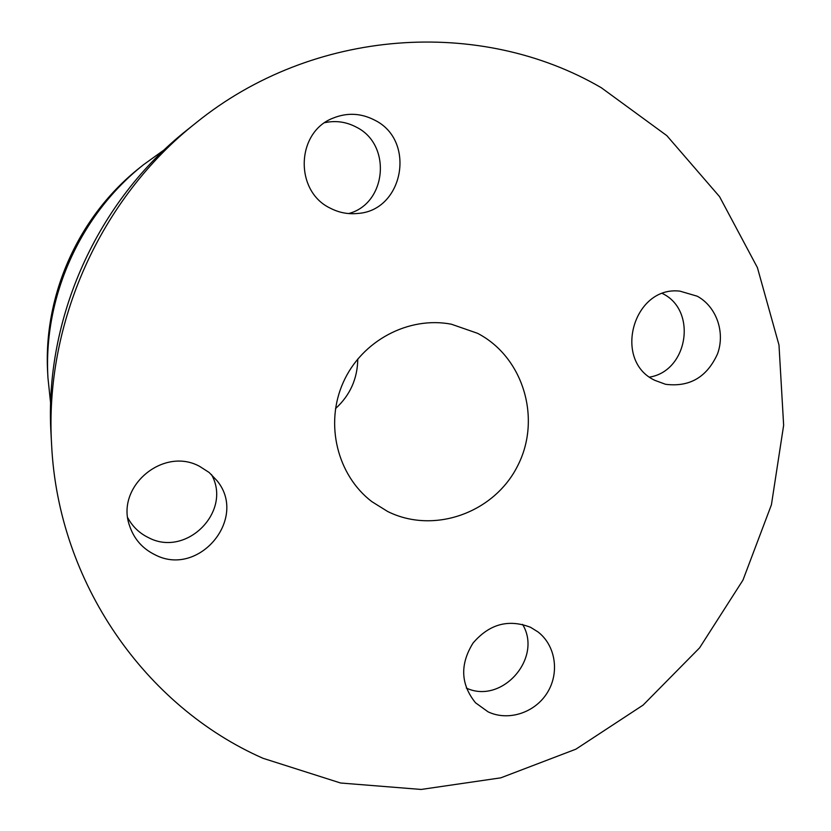 <?xml version="1.0" encoding="UTF-8"?>
<svg xmlns="http://www.w3.org/2000/svg" width="831" height="831" viewBox="0 0 831 831"><rect width="100%" height="100%" fill="white"/><g stroke="black" fill="none" stroke-linecap="round" stroke-linejoin="round"><path stroke-width="1.25" d="M164.413 149.694L143.711 164.569C80.119 214.689 43.098 297.238 47.969 378.063L50.639 403.419M143.711 164.569L139.805 167.675C78.613 215.915 43.015 295.296 47.689 373.077L47.969 378.063M199.575 466.336C163.105 446.351 115.187 486.924 129.646 525.961C134.071 539.018 142.475 548.595 154.878 554.703C198.713 577.919 248.376 518.367 216.943 480.619L209.121 472.465L199.575 466.336M127.829 517.89C132.596 526.698 139.515 533.294 148.572 537.678C186.445 557.778 232.389 511.366 211.458 474.511M374.677 120.142C360.945 113.037 346.963 112.414 332.722 118.262C295.929 132.503 294.434 191.234 330.177 208.124C338.819 212.622 347.94 214.408 357.517 213.474C403.44 210.918 416.528 140.543 374.677 120.142M348.605 213.567C386.685 203.761 392.087 144.584 356.281 127.112C346.309 121.845 335.838 120.36 324.869 122.645M697.219 296.2L679.976 291.151C633.378 285.438 612.312 360.623 654.87 380.359L665.538 384.286C689.647 387.319 706.984 377.16 717.548 353.819C725.411 332.275 716.436 306.587 697.219 296.2M649.655 377.087C688.006 370.948 697.489 310.462 662.577 293.582L662.556 293.572M530.594 627.322C508.541 618.783 489.355 624.029 473.036 643.059C459.823 664.385 460.644 684.297 475.498 702.777L488.067 711.835C508.271 721.485 534.894 712.821 547.245 692.805C559.782 672.913 555.69 645.5 537.989 631.924L530.594 627.322M477.503 333.293L451.389 324.215C408.54 315.936 361.776 340.772 343.296 382.291C324.589 423.706 337.137 475.135 371.831 501.633L387.62 511.47C433.938 534.603 494.414 512.8 517.765 465.62C541.781 418.772 523.437 357.039 477.503 333.293M263.084 758.319L340.606 783.01L421.151 789.45L500.802 777.837L575.883 749.178L643.101 705.103L699.588 647.858L742.976 580.08L771.417 504.791L783.643 425.275L778.99 345.021L757.405 267.603L719.553 196.646L666.826 135.63L601.364 87.774C480.505 17.139 313.069 27.974 196.064 122.822C100.406 198.131 44.23 323.394 51.615 444.917C58.253 582.666 145.134 706.464 263.084 758.319M335.506 408.613C350.1 395.276 357.517 378.728 357.777 358.971M466.326 688.078C501.924 704.75 542.986 658.038 522.574 624.382M196.064 122.822L187.349 129.771C97.009 200.905 44.043 319.021 51.013 433.792L51.615 444.917"/></g></svg>
